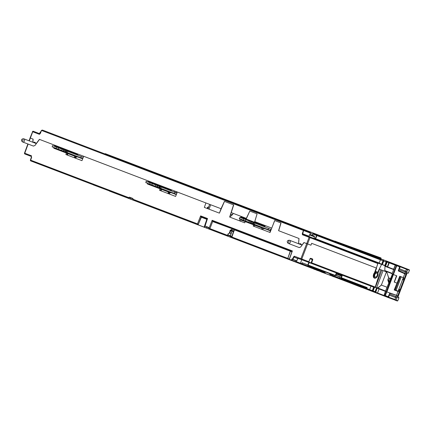 <?xml version="1.0" encoding="UTF-8"?>
<svg xmlns="http://www.w3.org/2000/svg" width="431" height="431" viewBox="0 0 431 431"><rect width="100%" height="100%" fill="white"/><g stroke="black" fill="none" stroke-linecap="round" stroke-linejoin="round"><path stroke-width="0.65" d="M381.36 259.494L380.115 259.015A0.673 0.544 110.9 0 1 380.384 259.828L379.221 263.007L379.953 263.643L303.047 234.275L302.724 233.801L303.763 229.863L310.104 232.282L42.421 130.065L41.554 130.453L303.402 230.445L302.282 233.645L302.433 234.76L377.852 263.556L376.398 268.05L311.672 243.332L310.934 245.212L311.705 243.343L376.285 268.007L374.55 272.651M313.499 233.58L325.163 238.031L313.499 233.58A0.673 0.399 110.9 0 0 312.895 234.044L41.554 130.453L40.255 133.588L41.554 130.453L42.421 130.065L310.104 232.282L303.763 229.863L302.282 233.645L303.047 234.275L302.724 233.801L309 236.199M382.394 264.575L383.342 262.053L382.394 264.569L381.634 264.284L382.997 260.825L383.617 260.356L383.698 261.105L382.997 260.825L381.634 264.284L379.221 263.007L380.384 259.828A0.673 0.544 -69.1 0 0 380.115 259.015L316.801 234.841L380.115 259.02M301.743 259.721L300.455 263.201A0.673 0.399 110.9 0 0 300.596 263.961L295.192 261.903M293.511 261.256L281.427 256.644M90.564 183.762L79.627 179.587M76.287 178.31L132.92 199.936L132.883 198.481L129.44 197.166L132.883 198.481L129.44 197.166L132.883 198.481L129.44 197.166L128.923 197.694L30.666 160.176L31.635 157.223L31.075 155.645L24.761 153.237L28.134 144.067M36.511 163.123L37.039 163.322M204.483 226.555L204.617 226.598A0.673 0.399 110.9 0 0 204.752 227.363L98.591 186.828M228.15 234.857L227.918 236.21L226.754 235.768L230.477 237.19L227.918 236.21L228.15 234.857L230.316 235.687L227.762 234.712M234.146 229.4L290.386 250.874L287.816 258.379A0.673 0.399 110.9 0 0 287.956 259.139A0.673 0.399 -69.1 0 1 287.816 258.379A0.673 0.399 110.9 0 0 287.956 259.139L291.577 260.518A0.334 0.269 -69.1 0 0 291.949 260.308L292.32 259.36L295.995 260.766L295.564 261.687L295.952 260.75L292.32 259.36L292.956 259.397L291.992 258.88L291.518 260.141L289.352 259.311L292.369 250.923L212.149 220.289L209.019 228.279L227.503 235.342L228.198 233.645L229.023 233.607L230.752 229.917L229.998 230.343L230.752 229.917L230.283 230.537L230.752 229.917L231.269 230.116L230.752 229.917L231.269 230.116L232.131 228.635L231.706 230.283L232.201 229.012L231.706 230.283L231.269 230.116L232.131 228.635L231.846 231.043L233.483 231.668L231.846 231.043A0.673 0.399 -69.1 0 1 231.706 230.283L231.269 230.116A0.673 0.544 -69.1 0 1 230.526 230.542L233.483 231.668L230.526 230.542A0.673 0.544 -69.1 0 0 231.269 230.116L231.706 230.283L231.846 231.043L230.526 230.542A0.673 0.544 -69.1 0 0 231.269 230.116L230.752 229.917L230.283 230.537L230.542 230.213M371.538 286.373L370.989 286.162L369.642 289.616L366.813 288.538L367.18 287.59L341.39 277.742L342.246 275.544L336.272 273.265L335.415 275.463A0.334 0.269 110.9 0 1 335.156 275.689L323.897 271.422L325.685 273.545L301.565 264.332L302.363 263.196L302.045 262.721L301.565 264.332L333.691 276.605L331.256 275.673L332.048 275.253L334.666 276.513M332.258 276.055L342.85 280.102L332.258 276.055M332.048 275.253L331.164 274.364L330.335 274.741L329.354 273.502L335.156 275.689L336.272 273.265L342.246 275.544L340.786 278.588L339.348 278.043L339.768 276.939L339.348 278.043L340.786 278.588L341.126 277.968A0.334 0.269 -69.1 0 0 341.39 277.742L367.174 287.59L366.619 287.736L346.616 280.069L344.795 279.568L342.85 280.102L385.864 296.523M388.029 296.641L385.325 295.618L384.673 296.07L384.15 295.176L384.673 296.07L387.189 297.029L384.77 296.108L385.325 295.618L388.234 296.727L387.189 297.029L388.288 296.754M377.556 262.727L377.852 263.556L309.986 237.643A0.673 0.539 -69.1 0 0 309.722 236.824L381.586 264.483L379.232 269.133L379.528 269.246L377.912 273.216L379.528 269.246L380.783 269.725L375.089 287.429L376.575 288L374.792 292.299L377.777 293.436L366.258 289.039L366.819 288.538L369.642 289.616L370.989 286.162L309.237 262.581L308.919 262.102L310.821 262.829L310.891 263.212L311.629 262.781L374.69 286.857L373.763 287.218L310.891 263.212M325.788 273.55L316.666 270.102L325.685 273.545L323.897 271.422L329.322 273.491M232.137 228.635A0.334 0.334 0 0 0 232.126 228.629A0.334 0.334 0 0 1 232.137 228.635A0.334 0.334 0 0 0 232.126 228.629L290.386 250.874L290.451 251.257L234.281 229.809A0.334 0.269 110.9 0 1 234.281 229.809L231.743 236.964A0.673 0.544 -69.1 0 0 231.695 237.292M234.281 229.809L231.759 228.845A0.334 0.269 -69.1 0 1 232.131 228.629L291.986 251.488L213.033 221.34L212.149 220.289L209.019 228.279L227.503 235.342L228.198 233.645L229.023 233.607L230.283 230.537L229.023 233.607L228.198 233.645L227.503 235.342L226.754 235.768L208.846 228.931L208.814 227.476L205.366 226.156L208.814 227.476L205.366 226.156L208.814 227.476L205.366 226.156L204.844 226.69L205.124 227.509L223.096 234.367L197.63 224.648A0.673 0.544 -69.1 0 0 198.373 224.222L201.142 217.154L201.509 216.938L206.912 219.002L201.509 216.938L206.912 219.002L201.509 216.938L200.63 215.888L201.142 217.154L201.509 216.938L198.373 224.222A0.673 0.544 110.9 0 1 197.63 224.648A0.673 0.544 -69.1 0 0 198.373 224.222A0.673 0.544 110.9 0 1 197.63 224.648L132.92 199.936L132.883 198.481L132.931 199.224L132.883 198.481L129.44 197.166L128.923 197.694L30.666 160.176L31.635 157.223L31.075 155.645L24.761 153.237L31.075 155.645L24.761 153.237L31.075 155.645L31.635 157.223L31.075 155.645A0.673 0.399 110.9 0 0 31.21 156.41L30.014 155.957M310.934 245.212L306.705 243.596L300.908 258.686L306.7 243.596L300.908 258.686L308.844 261.714L310.045 258.735L310.654 258.261A0.334 0.269 110.9 0 1 310.315 258.487L310.212 258.449M231.851 236.274L230.714 236.172L230.849 237.33L234.583 238.758M230.208 236.377L232.067 231.129L233.483 231.668M234.96 238.898L251.079 245.056M230.849 237.33L230.477 237.19A0.673 0.399 110.9 0 1 230.343 236.43L230.563 236.511M230.714 236.172L231.749 236.571M230.714 230.612L229.885 233.176L231.043 233.624M230.186 230.768L230.612 230.93L230.186 230.768M227.918 236.21L209.154 229.044A0.673 0.399 -69.1 0 1 209.019 228.279L227.503 235.342L226.754 235.768L208.846 228.931L208.814 227.476L208.846 228.931L209.154 229.044A0.673 0.399 -69.1 0 1 209.019 228.279L212.149 220.289L209.019 228.279A0.673 0.399 -69.1 0 0 209.154 229.044L132.92 199.936L132.926 199.224L132.92 199.936L215.214 231.361M226.076 235.509L226.754 235.768L226.076 235.509M206.95 226.765L206.621 226.97L208.97 227.875L206.616 226.975L206.95 226.765L206.244 227.934L205.124 227.509L204.844 226.69L205.124 227.509M299.103 247.539L300.649 247.038L304.011 242.567M254.549 225.192L254.123 226.399L254.549 225.192L254.123 226.399L270.048 232.481L274.719 220.575L270.048 232.481L253.186 226.043L270.048 232.481L253.186 226.043L253.622 224.842L253.186 226.043L253.622 224.842L253.186 226.043L253.622 224.842L253.186 226.043L270.048 232.481L274.719 220.575L280.888 222.929L278.577 230.693L298.947 238.472L298.554 243.725M246.187 219.045L249.808 211.061L257.091 213.846L254.554 222.24L257.091 213.846L254.78 221.609L271.772 228.096L254.883 221.647M160.995 189.171L160.472 190.642L175.611 196.423L159.54 190.281L175.611 196.423L159.54 190.281L160.068 188.816L159.54 190.281L160.068 188.816L159.54 190.281L175.611 196.423L177.335 192.032L205.932 202.953L204.337 207.392L219.401 213.14L224.486 201.39L233.554 204.854L229.648 217.057L244.711 222.805L245.18 221.615M161.135 185.847L161 186.219L161.135 185.847L161 186.219L161.135 185.847L83.684 156.275L161.135 185.847L83.684 156.275L81.965 160.661L83.684 156.275M65.889 154.519L81.965 160.661L65.889 154.519L81.965 160.661L65.889 154.519L66.417 153.053L65.889 154.519M67.484 150.085L67.349 150.457L67.484 150.085L67.349 150.457L67.484 150.085L67.349 150.457L67.484 150.085L39.517 139.407L67.484 150.085L39.517 139.407L34.889 145.554L39.517 139.407M33.3 146.039L34.889 145.554M33.031 139.094L32.794 142.241L33.031 139.094M29.297 140.905L32.718 131.767L39.399 134.316L40.255 133.588L39.399 134.316L32.718 131.767L29.297 140.905L30.342 138.065L29.297 140.905L30.342 138.065L30.062 137.958L32.589 131.714M270.048 232.481L274.719 220.575L281.028 222.983L278.679 230.73L299.012 238.499L298.597 243.714L298.979 243.978C300.202 243.375 301.07 243.704 301.581 244.975L302.045 245.029L303.936 242.54L306.705 243.596L300.908 258.686L294.351 256.181L293.506 256.898L292.568 259.101L291.992 258.88L291.518 260.141L289.352 259.311L292.369 250.923L212.149 220.289L212.666 221.556L213.033 221.34M207.052 219.411L207.526 218.522L207.052 219.411L207.526 218.522L206.912 219.002L204.359 226.507L204.617 226.598A0.673 0.399 110.9 0 0 204.752 227.363A0.673 0.399 110.9 0 1 204.617 226.598L207.526 218.522L206.912 219.002L201.509 216.938L200.63 215.888L201.142 217.154L198.373 224.222A0.673 0.544 110.9 0 1 197.63 224.648A0.673 0.399 -69.1 0 1 197.495 223.878L198.373 224.222M299.195 247.577L300.649 247.038L299.195 247.577L288.366 243.44A1.681 1.352 110.9 0 1 287.757 242.895A1.681 1.352 110.9 0 0 288.366 243.44A1.681 1.352 110.9 0 0 290.23 242.351A1.681 1.352 110.9 0 1 288.366 243.44L299.195 247.577M278.577 230.693L298.947 238.472L278.577 230.693L280.888 222.929L278.679 230.73M257.091 213.846L249.808 211.061L246.435 218.42L249.808 211.061L257.091 213.846L254.78 221.609M229.648 217.057L244.711 222.805L229.648 217.057L231.242 212.618L229.648 217.057M233.554 204.854L231.242 212.618L233.554 204.854L224.486 201.39L233.694 204.908L231.242 212.618M224.486 201.39L221.017 208.717L219.401 213.14L204.337 207.392L205.932 202.953L177.335 192.032L175.611 196.423L177.335 192.032L205.932 202.953L204.337 207.392L219.401 213.14L224.432 201.369L221.017 208.717L39.399 139.358L36.269 143.48L35.805 143.431C35.299 142.23 34.453 141.907 33.273 142.462L32.896 142.192L33.139 139.132L30.321 138.055M205.366 226.156L204.978 226.367L205.366 226.156M308.844 261.714L308.095 262.145L301.043 259.451A0.673 0.399 -69.1 0 1 300.908 258.686L294.351 256.181L300.908 258.686L294.351 256.181L293.506 256.898L292.568 259.101L291.992 258.88L291.518 260.141L289.352 259.311L292.369 250.923L212.149 220.289L292.369 250.923L291.965 251.833L291.9 251.402M206.621 226.97L206.244 227.934L206.621 226.97M201.509 216.938L201.142 217.154L201.509 216.938L200.63 215.888L201.142 217.154L206.928 219.363L201.142 217.154M272.004 227.498L274.655 220.548L280.888 222.929M30.526 160.149L31.635 157.223L30.666 160.176L30.402 160.1L128.912 197.689L30.666 160.176L30.8 160.941A0.673 0.399 -69.1 0 1 30.666 160.176L30.8 160.941L129.192 198.513L128.912 197.689L129.44 197.166L129.058 197.355L131.019 197.77L130.685 197.98L129.047 197.371L130.679 197.996L130.313 198.939M293.506 256.898L292.568 259.101L293.506 256.898L294.351 256.181L293.506 256.898L301.043 259.451A0.673 0.544 110.9 0 0 301.786 259.02L309.986 237.643L309.329 237.389M208.857 228.22L227.503 235.342L226.754 235.768M204.844 226.69L207.526 218.522L206.912 219.002L204.359 226.507L204.617 226.598L207.526 218.522L200.63 215.888L197.495 223.878L132.926 199.224L197.495 223.878L200.63 215.888L207.526 218.522L200.63 215.888L197.495 223.878A0.673 0.399 -69.1 0 0 197.63 224.648A0.673 0.399 -69.1 0 1 197.495 223.878L132.926 199.224M298.597 258.514L297.902 258.6L296.571 260.987L297.843 258.568L296.765 260.857L292.956 259.397L296.765 260.857L297.843 258.568L298.597 258.514L297.843 258.568L298.597 258.514L297.902 258.6L296.571 260.987L292.32 259.36L292.735 259.521L292.574 259.101L292.956 259.397L292.315 259.36L291.949 260.308L292.32 259.36L292.002 258.886L292.574 259.101M312.766 259.774L312.324 259.607L311.187 262.614L311.629 262.781L312.766 259.774L312.631 259.015A0.334 0.269 -69.1 0 1 312.26 259.23L312.324 259.607L310.104 258.762L308.903 261.741L308.095 262.145L303.16 260.259M375.584 292.245L377.545 292.994L377.534 293.344L375.67 292.633L375.627 291.906L373.122 290.947L374.69 286.857L373.122 290.947L372.562 291.448L372.68 290.774L375.164 291.728L376.575 287.994L377.05 288.177L375.67 292.633L372.562 291.448M372.955 286.911L372.228 286.637M335.415 275.463L308.289 265.103A0.334 0.269 110.9 0 1 307.912 265.318L309.237 262.581M307.917 265.318L323.897 271.422M232.131 228.629L290.386 250.874L290.451 251.257L291.906 251.812L290.451 251.257L287.816 258.379A0.673 0.399 110.9 0 0 287.956 259.139L232.018 237.777L287.956 259.139M289.282 259.29L289.416 259.694A0.334 0.269 -69.1 0 1 289.282 259.29L289.282 259.29A0.334 0.269 -69.1 0 0 289.416 259.694L295.187 261.897A0.334 0.269 -69.1 0 0 295.564 261.687L295.564 261.687A0.334 0.269 -69.1 0 1 295.192 261.897L295.187 261.897A0.334 0.334 0 0 0 295.623 261.714A0.334 0.334 0 0 1 295.192 261.897L291.577 260.518A0.334 0.269 -69.1 0 0 291.949 260.308L291.577 260.518L295.187 261.897L289.416 259.694L291.577 260.518L292.002 258.886M249.808 211.061L246.327 218.377L231.345 212.655M379.221 263.007L315.654 238.736L316.882 235.579L316.801 234.841L315.212 238.575L315.654 238.736A0.334 0.269 -69.1 0 0 315.794 239.14M382.89 260.076L383.622 260.356A0.673 0.399 110.9 0 0 382.997 260.825L312.895 234.044L312.378 235.315M314.91 238.806L315.212 238.575L314.032 238.122M310.352 234.539L309.49 234.927L314.522 236.845L314.134 235.983L310.719 234.679M314.522 236.845L313.919 238.424L308.887 236.506L309.49 234.927M86.399 147.58L48.369 133.055M41.495 130.41L42.421 130.065L41.43 130.388L39.911 133.825A0.673 0.399 110.9 0 0 39.399 134.316L32.718 131.767A0.673 0.399 -69.1 0 1 33.332 131.283A0.673 0.399 110.9 0 0 32.718 131.767A0.673 0.399 -69.1 0 1 33.332 131.283L39.948 133.804M288.824 241.813A1.007 0.814 110.9 0 1 287.305 241.236A1.007 0.814 110.9 0 1 288.824 241.813A1.007 0.814 110.9 0 1 287.305 241.236A1.007 0.814 110.9 0 1 288.824 241.813M301.258 244.76A1.681 1.352 110.9 0 1 301.571 244.943A1.681 1.352 -69.1 0 0 301.258 244.76A1.681 1.352 110.9 0 1 301.571 244.943A1.681 1.352 -69.1 0 0 301.258 244.76L289.567 240.293A1.681 1.352 110.9 0 1 290.23 242.351A1.681 1.352 110.9 0 0 289.567 240.293A1.681 1.352 110.9 0 0 288.754 240.293A1.681 1.352 110.9 0 1 289.567 240.293L301.258 244.76A1.681 1.352 -69.1 0 1 301.571 244.943M262.56 226.054L254.026 222.795L270.894 229.238L268.535 228.338L270.894 229.238L270.415 230.499L268.055 229.594L268.535 228.338L254.026 222.795L254.856 223.113L254.371 224.368L254.856 223.113L268.535 228.338L268.055 229.594L253.557 224.061L270.415 230.499L269.914 232.428M248.924 222.288L249.678 222.579M251.246 223.177L250.422 222.859L250.901 221.604L251.731 221.922L251.246 223.177L252.458 223.641L251.246 223.177L251.731 221.922L252.943 222.38L252.458 223.641M239.356 218.636L239.916 217.407L251.715 221.917L245.896 219.691L245.417 220.952L248.886 222.272L245.417 220.952L245.896 219.691L243.725 218.862L243.246 220.122L243.725 218.862L241.705 218.091M240.331 219.007L242.27 219.751M243.978 220.403L244.28 220.516M262.086 227.315L262.15 227.697M254.193 225.742L255.314 225.09M262.765 228.333L262.414 229.244L261.665 228.958L262.016 228.047L261.595 229.254M263.045 229.809L263.185 229.54M264.203 228.484L270.501 230.887L264.203 228.484M263.67 227.956L263.67 228.279M242.464 220.58L242.766 220.694L242.987 220.058L243.838 220.386L243.601 221.011L243.838 220.386L250.158 222.795L250.125 223.506L243.601 221.011L249.915 223.425L250.158 222.795L252.087 223.533L242.675 219.939L242.437 220.57L241.597 219.492L242.464 220.58L243.601 221.011L241.096 220.058L240.762 219.174L241.096 220.058L242.454 220.575M260.038 227.288L250.125 223.506L252.06 224.244L252.097 223.5L252.054 224.239M252.383 224.368L253.428 224.766C252.658 223.495 252.986 222.638 254.414 222.186L262.856 225.413L262.619 226.043L254.171 222.816L253.482 223.312L253.67 224.136L262.113 227.363L261.876 227.994L262.113 227.363L264.311 228.204L252.932 223.856L262.113 227.363L261.876 227.994L252.06 224.244L252.097 223.5M264.311 228.204L264.074 228.829L262.781 228.338M262.619 226.043L254.171 222.816L262.619 226.043L262.856 225.413L262.619 226.043L264.817 226.884L262.619 226.043L262.856 225.413L265.06 226.253L248.735 220.02L248.498 220.65L250.659 221.475L250.901 220.844L242.082 217.477L248.735 220.02L248.498 220.65L250.659 221.475L250.901 220.844L261.019 224.713M249.646 220.37L265.06 226.253L249.646 220.37M252.577 222.245L242.998 218.587L252.577 222.245L253.045 221.663L252.577 222.245L242.998 218.587L252.577 222.245L249.366 221.017L252.577 222.245L253.045 221.663L254.414 222.186C252.975 222.617 252.647 223.473 253.428 224.766C252.658 223.495 252.986 222.638 254.414 222.186L262.856 225.413L254.414 222.186C252.975 222.617 252.647 223.473 253.428 224.766L252.06 224.244M252.841 222.342L250.901 221.604L250.422 222.859L248.886 222.272L249.366 221.017M245.417 220.952L239.232 218.587L239.916 217.407L239.437 218.668M252.593 222.213L248.498 220.65L248.735 220.02L242.082 217.477L243.45 218L242.082 218.237L243.418 217.989L243.181 218.619L248.498 220.65L243.079 218.592M241.473 217.666L242.082 217.477M252.157 222.084L251.715 221.917L252.157 222.084M247.992 221.97L242.518 219.842L247.992 221.97M254.171 222.816L253.482 223.312L253.67 224.136L260.276 226.663M264.084 226.636L254.026 222.795M253.67 224.136L263.023 227.708L253.67 224.136M243.181 218.619L250.659 221.475M255.696 221.954L255.47 222.59M161.043 190.858L161.603 189.403L161.043 190.858M168.569 191.342L168.435 192.01M169.954 192.592L169.259 193.993L170.089 191.919M170.622 192.452L176.317 194.623M168.063 193.535L168.268 192.991M169.588 189.495L169.728 189.128M176.365 191.66L175.945 192.679L176.365 191.66M170.498 190.599L160.445 186.763L163.866 188.067L160.445 186.763L161.269 187.076L160.79 188.336L159.971 188.024L160.79 188.336L161.269 187.076L174.948 192.301L174.469 193.557L160.79 188.336L174.469 193.557L174.948 192.301L176.931 193.056M166.544 187.916L166.398 188.277L166.544 187.916M168.117 188.934L168.262 188.568L168.117 188.934M168.009 188.471L167.869 188.843M174.647 191.008L174.226 192.027L174.647 191.008M176.107 191.563L175.719 192.592M147.892 181.629L147.661 181.877L148.501 181.446L149.837 181.957L148.501 181.446L149.837 181.957L149.417 182.55L159.357 186.348L155.817 184.996L158.996 186.208L159.465 185.632L160.833 186.154C159.395 186.58 159.066 187.442 159.847 188.73L158.479 188.207L158.516 187.469L158.473 188.207L158.802 188.331M149.869 181.968L148.496 182.2L149.837 181.957L157.32 184.813L157.078 185.443L157.32 184.813L157.078 185.443L157.32 184.813L167.438 188.676L150.166 182.081L149.929 182.712L150.166 182.081L151.001 182.399L149.859 181.963M169.275 189.376L171.473 190.216L171.236 190.847L169.038 190.006L169.275 189.376L160.833 186.154L169.275 189.376L169.038 190.006L160.591 186.779L159.901 187.275L160.084 188.105L168.532 191.326L160.084 188.105L159.901 187.275L160.591 186.779L167.201 189.306M161.41 187.129L163.737 188.018M157.665 187.14L158.877 187.604L159.357 186.348L158.877 187.604L157.665 187.14L158.145 185.885L157.665 187.14L156.836 186.828L157.315 185.567L156.836 186.828L145.85 182.631L146.131 181.295L148.124 182.054L146.131 181.295M158.489 188.212L168.289 191.957L168.532 191.326L170.73 192.167L166.905 190.707L168.532 191.326L168.289 191.957L159.847 188.73C159.077 187.463 159.405 186.601 160.833 186.154L159.454 185.626L158.996 186.208L149.417 182.55M158.506 187.501L149.11 183.913L148.851 184.533L147.515 184.021L147.181 183.137L147.515 184.021L148.851 184.533L148.016 183.455L148.884 184.543L156.334 187.388L156.577 186.763L158.506 187.501M149.185 184.657L149.422 184.032L156.577 186.763L149.422 184.032L149.185 184.657L154.174 186.564L148.851 184.533L149.094 183.902L149.401 184.021M162.164 187.42L168.979 190.023M158.576 186.047L152.315 183.654L151.836 184.915L152.315 183.654L158.576 186.047M150.144 182.83L146.335 181.376L145.85 182.631L146.335 181.376L150.144 182.83L149.665 184.085L150.144 182.83L152.315 183.654M169.313 191.951L168.833 193.207L168.085 192.921L168.564 191.666M169.604 193.503L170.083 192.242M166.905 190.707L160.084 188.105M156.545 187.469L158.473 188.207M159.351 187.819L166.695 190.626M159.545 186.381L160.402 186.709L159.545 186.381M148.501 181.446L149.837 181.957L149.6 182.582L149.929 182.712L150.764 183.03L151.001 182.399L150.764 183.03L149.907 182.701M176.441 194.311L174.469 193.557L176.441 194.311M145.77 182.599L149.665 184.085M151.836 184.915L155.305 186.24L155.785 184.98M155.332 186.251L156.836 186.828M33.316 142.44A2.354 1.896 110.9 0 1 34.792 142.284A2.354 1.896 110.9 0 1 35.805 143.431A0.334 0.269 -69.1 0 0 35.951 143.593A1.681 1.352 110.9 0 1 36.145 143.889A1.681 1.352 -69.1 0 0 35.956 143.593A0.334 0.269 -69.1 0 0 36.269 143.48L39.399 139.358L221.125 208.755M168.289 191.957L169.873 192.56M156.334 187.388L154.174 186.564L154.411 185.933L154.174 186.564L155.079 186.914M147.515 184.021L148.851 184.533M156.065 184.333L155.155 183.983M170.73 192.167L170.493 192.797L169.2 192.301M147.461 181.807L146.249 181.343M162.045 186.197L161.916 186.569M160.618 186.073L159.782 185.756M157.078 185.443L150.764 183.03M149.422 184.032L150.257 184.349L150.015 184.98L149.164 184.651M23.069 140.328A1.007 0.814 110.9 0 1 21.55 139.752A1.007 0.814 110.9 0 1 23.069 140.328M22.18 139.094L22.994 138.809A1.681 1.352 110.9 0 1 23.813 138.809A1.681 1.352 110.9 0 1 24.475 140.867A1.681 1.352 110.9 0 1 22.611 141.955A1.681 1.352 110.9 0 1 22.003 141.411L21.582 140.657M35.504 143.275A1.681 1.352 110.9 0 1 35.821 143.464A1.681 1.352 -69.1 0 0 35.504 143.275L23.813 138.809M35.708 143.173L35.013 143.087A1.853 1.492 110.9 0 1 35.66 143.151A1.853 1.492 110.9 0 1 35.708 143.173M33.139 139.132L32.896 142.192A0.334 0.269 -69.1 0 0 32.901 142.284M35.261 142.564L34.308 142.817L35.261 142.564M75.646 158.247L76.341 156.841L75.646 158.247M77.009 156.701L82.671 158.867M67.43 155.112L67.985 153.651L67.43 155.112M74.822 156.264L74.401 157.773A1.007 0.814 110.9 0 1 74.471 157.175L74.822 156.264L74.471 157.175L75.22 157.46L74.471 157.175L74.822 156.264M74.401 157.773L74.471 157.175L75.22 157.46L75.565 156.55L75.22 157.46A1.007 0.814 -69.1 0 0 75.15 158.058M74.951 155.92L74.886 155.532L74.951 155.92M68.437 151.631L75.366 154.271L68.551 151.669M69.391 151.238L69.531 150.866L69.391 151.238M68.4 150.435L68.265 150.807M67.344 153.409L66.827 154.88L67.344 153.409L66.827 154.88L81.965 160.661M73.292 154.961L66.471 152.353L74.919 155.58L74.676 156.211L75.587 156.555L66.229 152.983L74.676 156.211L74.919 155.58L77.117 156.421L65.738 152.073L73.292 154.961M54.274 145.883L54.888 145.694L75.662 153.63L65.862 149.886L66.169 150.004L65.841 149.88L65.383 150.462L65.846 149.88L67.214 150.403C65.781 150.834 65.453 151.69 66.234 152.983L62.721 151.642L62.958 151.012L64.892 151.75L55.324 148.059L60.798 150.187L60.555 150.818L56.402 149.228L66.234 152.983C65.464 151.712 65.792 150.855 67.214 150.403L75.662 153.63L75.42 154.26L66.977 151.033L66.288 151.529L66.471 152.353L75.829 155.925L66.471 152.353L66.288 151.529L66.977 151.033L75.42 154.26L75.662 153.63L77.86 154.47L54.888 145.694L56.256 146.217L54.882 146.454L56.224 146.206L55.982 146.836L65.399 150.43L63.465 149.692L63.707 149.061L75.161 153.436L56.245 146.217L54.882 146.454M53.563 147.391L53.902 148.275L55.238 148.787L53.902 148.275L53.568 147.391L53.902 148.275L55.238 148.787L54.403 147.709L55.27 148.797L60.555 150.818L60.798 150.187L64.892 151.75L56.644 148.603L56.402 149.228L55.238 148.787L55.48 148.156L55.238 148.787M77.117 156.421L76.88 157.046L75.587 156.555M62.721 151.642L61.466 151.162M67.177 152.59L67.656 151.329L81.335 156.555L80.856 157.811L67.177 152.59L80.856 157.811L81.335 156.555L83.285 157.299L66.832 151.012L70.188 152.299L66.832 151.012L67.656 151.329L67.177 152.59L66.358 152.278L67.177 152.59M82.795 158.549L80.856 157.811L82.795 158.549M61.73 150.505L62.49 150.796M64.052 151.394L63.222 151.076L63.702 149.821L64.531 150.139L64.052 151.394L64.531 150.139L65.647 150.559L65.264 151.857L64.052 151.394L65.264 151.857L65.744 150.602L63.702 149.821L63.222 151.076L58.217 149.169L61.687 150.494L62.172 149.234L63.702 149.821L62.172 149.234M62.199 149.245L64.37 150.074L62.199 149.245M52.156 146.852L52.512 145.549M53.158 147.235L55.044 147.957M56.784 148.62L57.086 148.733M83.285 157.299L69.978 152.218M58.217 149.169L58.702 147.908L65.383 150.462L55.879 146.809L65.383 150.462L52.717 145.624L58.702 147.908L58.217 149.169L56.052 148.339L56.531 147.079L56.052 148.339L52.237 146.885M54.042 146.131L54.888 145.694L56.256 146.217L54.888 145.694M70.124 152.272L67.796 151.383L70.124 152.272M64.865 152.461L64.903 151.717L64.855 152.461M53.848 146.055L52.636 145.592L53.848 146.055M54.403 147.709L55.27 148.797M77.86 154.47L77.623 155.101L75.42 154.26M66.169 150.004L73.825 152.93L66.169 150.004M56.014 146.847L56.224 146.206L56.553 146.335L56.316 146.96L55.804 146.804M55.513 148.167L55.809 148.28L55.567 148.91L55.788 148.275L56.644 148.603L55.324 148.059M57.145 147.278L56.316 146.96L56.531 146.325L57.388 146.653L57.145 147.278L57.388 146.653L63.707 149.061L63.465 149.692L57.145 147.278M31.635 157.223L31.21 156.41L24.896 154.002L31.21 156.41L31.075 155.645A0.673 0.399 110.9 0 0 31.21 156.41L27.94 155.16M28.004 144.013L24.502 153.14L24.761 153.237L24.502 153.14A0.673 0.673 0 0 0 24.896 154.002A0.673 0.399 110.9 0 1 24.761 153.237L28.177 154.54M24.626 153.183L24.502 153.14A0.673 0.673 0 0 0 24.896 154.002A0.673 0.399 110.9 0 1 24.761 153.237M93.139 184.279L93.338 184.899L108.014 190.421M313.924 269.052L109.49 191.116M313.881 269.165L316.187 269.919M315.406 269.666L314.657 269.332L315.406 269.666M93.112 184.732L97.632 186.461M373.51 256.493L373.661 256.106L400.011 266.169L400.21 266.789L406.476 269.289L400.21 266.789L399.456 268.766L399.165 268.658L406.983 271.643L399.456 268.766L400.21 266.789L400.011 266.169L370.73 254.99L370.504 255.432L370.735 254.99L373.655 256.106L121.45 159.799L121.3 160.187L121.45 159.799L328.605 238.903L121.197 159.702L105.266 153.673L120.13 159.432L110.185 155.634L109.625 155.957L110.185 155.634L105.266 153.673L104.706 153.996M325.841 237.847L325.691 238.235L325.841 237.847M30.208 138.017L29.163 140.856M30.251 155.332L31.522 155.817M232.778 213.205A0.673 0.399 -69.1 0 1 232.907 213.975L230.644 216.357L229.847 216.497M209.008 209.175L210.689 204.768M209.676 204.386L207.995 208.787M232.751 214.379L230.623 216.357L232.907 213.975L232.751 214.379L230.461 214.789M207.214 208.485L207.575 207.543A0.673 0.399 110.9 0 1 208.184 207.058A0.673 0.399 110.9 0 1 208.318 207.828L208.512 207.424M208.033 208.685L207.365 207.462M243.989 218.205A0.673 0.399 -69.1 0 1 244.598 217.72M241.926 217.456L241.936 217.423A0.673 0.399 -69.1 0 0 241.996 216.949L240.988 216.561L240.568 217.655M240.39 221.157L240.886 219.869M241.796 217.477L241.996 216.949M240.67 217.698L240.924 217.035A0.673 0.399 110.9 0 0 240.988 216.561M243.585 217.332A0.673 0.399 110.9 0 0 242.976 217.822M240.089 218.916L239.377 220.769M120.13 159.432L110.185 155.634A0.506 0.404 111.7 0 0 109.738 155.769M402.667 272.791L403.863 273.238C406.401 274.186 406.751 274.235 404.908 273.389L398.481 270.506L398.75 270.614L399.095 269.714L398.75 270.614M394.677 290.16L394.791 289.874M336.67 273.658L340.323 275.086L336.67 273.658M338.211 274.337L336.606 273.75M337.074 273.933L341.147 275.457L337.101 273.938M328.627 238.914L331.493 240.191A0.506 0.501 -65.9 0 0 331.466 240.18L328.654 238.925M390.238 262.883L387.205 261.725M387.178 261.714L385.847 261.208L386.569 262.193A0.673 0.399 110.9 0 1 387.178 261.714L399.688 266.493L398.26 270.916L404.774 273.739L403.297 277.602L399.747 276.244L397.064 283.145L394.354 282.111L396.757 275.824L393.401 274.542L396.762 265.733L399.747 266.875L396.762 265.733L393.401 274.542L392.959 274.375L396.498 275.727L394.209 282.057L396.978 283.113L394.419 290.063L397.991 291.426L396.542 295.3L386.332 291.722L386.774 291.889L393.411 274.547L386.86 291.922M385.341 265.701L385.707 265.841L385.341 265.701L386.672 262.231L387.367 261.784L387.033 262.366L386.569 262.193L385.255 265.668M396.822 265.399L396.601 265.668L388.8 262.689L388.74 262.312M375.627 291.906L377.055 288.177L386.332 291.722L392.97 274.38L392.032 274.019L395.372 265.205L389.247 262.856L387.652 266.945L389.247 262.856A0.334 0.286 -69.1 0 1 389.629 262.651M387.534 271.578L392.264 273.389L384.786 270.533L385.023 265.577L381.575 264.284L387.652 266.951A0.334 0.286 -69.1 0 1 387.27 267.155L385.643 266.536L385.287 265.679L385.643 266.536L393.643 269.59M385.336 266.062L385.643 266.536L389.753 268.104M395.68 264.963A0.334 0.334 0 0 0 395.243 265.151L395.308 265.173A0.334 0.269 -69.1 0 1 395.68 264.963L395.372 265.205L396.321 265.566L395.372 265.205L393.751 269.267L387.658 266.951L393.767 269.283M384.818 265.496L386.122 262.021L383.703 261.094L383.342 262.053L383.703 261.094L383.267 260.927L381.952 264.402M377.976 262.888L376.398 268.05L377.852 263.556M375.261 272.026L376.586 268.12L376.144 267.953L376.586 268.12L375.261 272.026L376.398 268.05M379.232 269.133L377.669 272.527M376.425 277.569A3.367 1.999 -69.1 0 1 376.322 277.661A3.367 1.999 -69.1 0 1 374.555 278.157A3.367 1.999 -69.1 0 1 373.892 274.299A3.367 1.999 -69.1 0 1 376.958 271.864A3.367 1.999 -69.1 0 1 377.944 273.41A3.367 1.999 -69.1 0 1 377.96 273.545M374.431 278.097A3.367 1.999 -69.1 0 1 374.302 278.06A3.367 1.999 -69.1 0 1 373.639 274.202A3.367 1.999 -69.1 0 1 376.705 271.767A3.367 1.999 -69.1 0 1 376.829 271.826M374.334 274.466A3.028 1.799 -69.1 0 1 376.408 272.236A3.028 1.799 -69.1 0 1 377.982 273.669A3.028 1.799 -69.1 0 1 377.691 275.748A3.028 1.799 -69.1 0 1 376.522 277.494A3.028 1.799 -69.1 0 1 374.394 277.51A3.028 1.799 -69.1 0 1 374.334 274.466M374.857 274.666A2.085 1.239 110.9 0 0 375.266 277.058A2.085 1.239 110.9 0 0 377.168 275.549A2.085 1.239 110.9 0 0 376.753 273.157A2.085 1.239 110.9 0 0 374.857 274.666M376.694 287.547L383.057 270.593L386.435 271.88L381.376 285.08L380.826 285.451C379.151 287.267 377.858 288.021 376.942 287.714L376.5 287.967L376.646 287.601L385.535 290.995L377.276 287.773M387.06 287.251L381.176 285.004L387.06 287.251L381.176 285.004L380.826 285.451L381.176 285.004L387.06 287.251L381.376 285.08L386.435 271.88L386.731 271.993L379.334 269.17L384.91 271.298L384.969 270.603M375.336 287.525L381.828 270.124L383.057 270.593M375.089 287.429L380.783 269.725L381.828 270.124M358.764 286.308L339.843 278.949L358.759 286.303L358.883 285.823L358.759 286.303L361.701 287.429L358.764 286.308M342.58 279.994L388.051 297.492L388.611 297.164L389.365 295.181L395.674 297.589L389.021 295.052L389.365 295.181L388.611 297.164L388.051 297.492L361.744 287.315M331.294 275.684L361.259 287.132L361.674 286.577M344.541 280.037L366.377 288.371L366.258 289.039L360.456 286.82L361.07 285.618L360.456 286.82L340.409 279.169L340.786 278.588L343.545 279.644L346.519 280.058M386.774 291.889L385.325 295.618L384.888 295.45L386.332 291.722L386.774 291.889L385.513 291.41L384.28 295.219L385.449 291.383L392.452 274.181M334.995 275.829L334.812 276.309L335.156 275.689L329.661 273.593M334.375 276.659L334.063 276.686M330.335 274.741L331.256 275.673L325.685 273.545M336.153 273.577L341.142 275.484L341.266 275.172L336.272 273.265M333.691 276.605L334.812 276.309L339.348 278.043L338.976 278.62M344.153 280.021A0.673 0.523 -93.4 0 0 344.795 279.568L340.969 278.108M343.545 279.644L343.028 280.128M343.038 280.128L346.589 280.085L366.619 287.736L367.174 287.59L366.819 288.538L366.377 288.371L366.619 287.736L361.07 285.618M335.781 275.42L341.158 277.472L335.781 275.42M336.067 273.798L341.815 276.206L336.439 274.154L336.008 275.29L341.379 277.338L341.815 276.206M373.763 287.218L374.69 286.857M373.634 287.17L372.33 290.639A0.673 0.399 110.9 0 0 372.465 291.41L368.898 290.047A0.673 0.544 -69.1 0 0 369.642 289.616L372.68 290.774L374.043 287.235M384.14 295.51L377.545 292.994L379.059 288.948M384.7 296.081L377.534 293.344M377.788 287.692L380.083 286.243L377.782 287.692M385.287 265.679L385.023 265.577L384.786 270.533L392.264 273.389M399.785 276.325L400.404 276.551L395.265 290.015L394.607 289.751M400.404 276.551L403.314 277.569L398.109 291.194L396.089 290.354L401.25 276.847M395.265 290.015L396.089 290.354M400.124 289.61L399.3 289.416L398.551 291.378L394.591 289.799M406.476 269.289L407.694 269.784L406.476 269.289A0.506 0.404 -68.3 0 0 406.282 268.675A0.506 0.404 111.7 0 1 406.282 268.675A0.506 0.404 111.7 0 1 406.476 269.289A0.506 0.404 -68.3 0 0 406.282 268.675C408.448 269.698 407.241 268.734 407.694 269.784L406.476 269.289L405.754 271.174M342.489 244.469L360.822 250.95L360.892 250.621L380.837 257.889A0.334 0.334 109.3 0 1 381.036 258.32L362.358 251.515L362.25 251.806L362.676 251.273L378.009 256.876L342.591 244.291L342.667 243.957L339.736 242.868L380.837 257.889L339.736 242.868C331.989 240.212 336.492 241.322 334.72 241.403M365.892 252.447L366.786 252.776M325.944 238.332L326.089 237.944L329.085 239.528L373.214 255.939L373.063 256.326M342.591 244.291L360.822 250.95L360.892 250.621L361.571 250.869L362.676 251.273L362.358 251.515L377.939 257.21L378.009 256.876L377.766 257.679L377.939 257.21L379.56 257.803L379.382 258.293L379.792 257.883L379.592 257.452L381.036 258.32L380.842 258.848L381.036 258.32A0.334 0.334 0 0 0 380.837 257.889A0.334 0.334 109.3 0 1 381.036 258.32A0.334 0.334 -70.7 0 0 380.837 257.889L340.916 243.294L340.463 243.488M360.203 251.041L344.493 245.147M378.009 256.876L379.361 257.372M360.133 286.82L361.706 287.407L360.133 286.82M396.186 299.917C395.141 300.396 396.703 300.488 394.397 299.809A0.506 0.404 -69.9 0 0 394.947 299.475L396.186 299.917L396.897 298.058M397.781 295.747L397.258 297.115L389.419 294.12L389.726 294.238L390.071 293.339L397.791 295.709M336.444 273.69L337.457 274.062M398.109 291.194L403.314 277.569L403.766 277.726L403.017 279.692L403.755 280.091L405.975 274.278M403.303 277.602L404.774 273.739L405.964 274.305L398.26 270.916L399.731 266.719M403.007 279.751L403.745 277.769M397.808 295.671L396.542 295.3L397.991 291.426L398.497 291.361M399.219 289.632L399.979 289.821L399.219 289.632M394.952 289.939L394.844 290.225M389.802 293.053L388.234 296.727M392.393 274.159L385.389 291.361L384.15 295.176L384.673 296.07L384.28 295.219L384.888 295.45L384.77 296.108M376.942 287.714L377.27 287.773M392.522 274.208L385.449 291.383L385.907 291.561M396.628 265.324L396.321 265.566L396.762 265.733A0.334 0.269 -69.1 0 0 396.628 265.324A0.334 0.269 110.9 0 1 396.762 265.733L396.321 265.566L392.959 274.375M390.588 278.582L388.724 277.871L386.731 271.993M395.238 275.242L393.401 274.542M394.203 289.982L396.978 283.113L396.477 282.925M396.482 282.925L397.064 283.145L399.747 276.244M406.282 268.675L400.016 266.175L406.282 268.669C408.448 269.698 407.241 268.734 407.694 269.784L406.983 271.643M398.815 269.607L406.622 272.586L406.104 273.949M397.991 291.426L398.416 291.588M389.823 293.177L395.917 295.09M397.743 295.666L389.796 293.231L390.071 293.339L389.726 294.238M394.209 282.057L396.498 275.727M387.227 273.464L388.6 277.801L387.792 279.891L388.956 282.601L388.622 282.515L387.792 279.897L388.773 280.269L389.021 282.44L388.773 280.269L389.532 278.178M393.751 269.267L394.139 269.418L393.751 269.267M393.767 269.278L392.032 274.019M342.984 244.587L332.646 240.52A0.334 0.334 110.9 0 0 332.36 240.546A0.334 0.334 110.9 0 1 332.646 240.52A0.334 0.334 0 0 0 332.36 240.541A0.334 0.334 0 0 1 332.646 240.52L344.498 245.045M404.693 268.028L405.302 268.265M397.425 296.673L397.991 296.889L407.02 273.243L406.455 273.028L407.02 273.243M393.956 299.674L392.124 298.974M344.595 280.823L341.659 279.703L341.955 279.455M332.166 275.716C332.015 276.077 332.834 276.508 334.623 277.014L341.659 279.703L333.411 276.551L334.623 277.014L334.548 276.627M334.623 277.014L348.296 282.24L334.623 277.014M351.033 283.286L358.759 286.232L351.028 283.28M392.399 299.076L394.947 300.051L395.232 299.836M320.416 271.266C319.366 271.605 324.441 272.92 331.514 275.829L348.291 282.235L331.644 275.63M341.169 275.409L340.716 275.237M338.459 274.736L338.405 274.428M398.68 297.368L397.355 296.862L398.713 297.379L398.907 297.816L396.617 296.943M406.918 268.928L404.267 267.866L406.681 268.788L406.681 269.149M396.019 300.138L397.765 300.806C397.635 301.129 396.698 300.881 394.952 300.051L395.281 299.82M406.525 272.839L408.319 273.162L406.034 272.29M337.085 277.957L325.459 273.518L337.085 277.957M336.751 273.448L336.633 273.755M132.92 199.936L197.63 224.648M209.154 229.044A0.673 0.544 110.9 0 0 209.897 228.619A0.673 0.544 110.9 0 1 209.154 229.044A0.673 0.544 110.9 0 0 209.897 228.619L212.666 221.556L232.228 228.769M231.846 231.043L230.526 230.542L231.846 231.043L230.526 230.542L231.846 231.043L231.706 230.283L233.704 231.048M291.906 251.812L290.451 251.257L290.386 250.874L290.451 251.257L234.416 229.858L231.878 237.018A0.673 0.399 110.9 0 0 232.018 237.777A0.673 0.399 110.9 0 1 231.878 237.018L289.33 258.956M289.282 259.284L291.965 251.833M289.276 259.317A0.334 0.269 110.9 0 0 289.416 259.694A0.334 0.334 0 0 1 289.223 259.268L291.986 251.591M292.369 250.923L289.352 259.311L295.564 261.687L291.949 260.308M303.763 229.863L302.724 233.801M306.705 243.596L309.108 237.309L302.433 234.76L302.282 233.645M309.108 237.309A0.673 0.399 -69.1 0 1 309.722 236.824L309.986 237.643M302.433 234.76L303.047 234.275L309.722 236.824M41.489 130.426L40.255 133.588M120.028 159.702L120.163 159.357L121.197 159.702L121.052 160.09M406.088 273.987L404.908 273.389L405.393 272.117M403.863 273.238L401.961 272.521M400.755 271.999L402.861 272.796C404.768 273.507 405.027 273.54 403.642 272.904L398.459 270.566M230.202 235.999L228.231 235.245M294.351 256.181L294.486 256.946M292.956 259.397L293.942 257.081L297.843 258.568M310.654 258.261L312.631 259.015M311.187 262.614A0.334 0.269 109.2 0 1 310.821 262.829M308.919 262.102L307.847 264.936L302.045 262.721M295.424 261.903A0.673 0.544 -69.1 0 0 295.898 261.461L325.06 272.597M295.736 261.401L296.151 260.825M309.867 234.539L310.379 233.085A0.673 0.544 -69.1 0 0 310.104 232.282M40.654 132.269L40.191 132.091L40.654 132.269L40.191 132.091L39.587 133.669M301.463 244.657A1.853 1.492 -69.1 0 0 301.414 244.636A1.853 1.492 -69.1 0 1 301.463 244.657A1.853 1.492 -69.1 0 0 301.414 244.636A1.853 1.492 -69.1 0 0 300.768 244.576A1.853 1.492 -69.1 0 1 301.414 244.636A1.853 1.492 -69.1 0 0 300.768 244.576M208.318 207.828L207.575 207.543M240.924 217.035L241.834 217.386M110.331 156A0.506 0.302 110.9 0 0 110.185 155.634A0.506 0.302 110.9 0 1 110.331 156M341.255 275.193L336.74 273.469M342.839 244.528L370.735 254.99L342.839 244.528M373.208 255.955L373.65 256.127M385.707 265.841L387.033 262.366M387.27 267.155L388.8 262.689L387.421 262.161M381.586 264.483L378.062 263.142M385.449 291.383L384.22 295.17M346.616 280.069L341.126 277.968M335.55 275.113L336.439 274.154L335.991 273.987M341.735 275.964L341.341 277.327M360.892 250.621L342.667 243.957M374.415 255.556L365.337 252.237M379.722 258.072L379.609 258.379L379.722 258.072M362.358 251.515L361.162 251.079L361.059 251.365L360.822 250.95L360.72 251.235L361.162 251.079A0.334 0.312 110.3 0 1 361.571 250.869A0.334 0.312 110.3 0 0 361.162 251.079L362.358 251.515M394.392 299.804L388.051 297.492L394.397 299.809M395.669 297.589L394.947 299.475L388.611 297.164M396.03 296.647L396.515 295.375M392.151 273.696L385.034 270.98M394.225 267.893L395.302 265.178M407.721 269.547L409.45 270.205L407.721 269.547M406.837 268.847L405.851 268.475M133.039 198.88L130.685 197.98M234.157 229.755L233.963 229.33L234.416 229.858L231.878 237.018L287.816 258.379L231.878 237.018A0.673 0.399 110.9 0 0 232.018 237.777A0.673 0.673 0 0 1 231.619 236.921L231.878 237.018L234.345 229.475L234.416 229.858L290.451 251.257M231.743 236.964L231.619 236.921A0.673 0.673 0 0 0 232.018 237.777A0.673 0.673 0 0 1 231.619 236.921L234.157 229.766M39.399 134.316L39.911 133.825M404.898 271.929L405.259 270.986M395.173 297.395L395.534 296.453M231.943 231.086L230.084 236.333A0.673 0.673 0 0 0 230.477 237.19M206.912 219.002L204.359 226.507A0.673 0.673 0 0 0 204.752 227.363A0.673 0.673 0 0 1 204.359 226.507A0.673 0.673 0 0 0 204.752 227.363M310.325 258.481L310.104 258.762M295.607 261.709L296 260.76L295.607 261.709M40.191 132.091L41.047 131.703M287.342 242.141L287.757 242.895L287.342 242.141M287.935 240.579L288.754 240.293L287.935 240.579M264.817 226.884L265.06 226.253L264.817 226.884M242.987 220.058L242.745 220.688M33.483 146.109L22.611 141.955M35.951 143.593L36.274 143.717M31.371 157.153L30.402 160.1A0.673 0.673 0 0 0 30.8 160.941A0.673 0.673 0 0 1 30.402 160.1M30.089 137.968L29.044 140.808L30.089 137.968M27.88 143.97L24.502 153.14L27.88 143.97M33.332 131.283A0.673 0.673 0 0 0 32.465 131.671M106.069 155.079L106.931 154.697M385.707 273.777L386.435 271.88M377.712 272.597L379.291 269.159L377.712 272.597M316.683 270.237L318.757 270.9M335.162 241.204L334.758 241.322M340.614 243.547L341.034 243.343L339.736 242.868M400.108 289.643L403.772 280.058M399.963 289.864L397.797 295.698M388.293 296.754L389.861 293.08M394.484 290.085L397.037 283.135M399.806 276.271L397.123 283.172M399.828 266.848L398.319 270.943M399.688 266.493L399.849 266.773M396.811 265.744L397.118 265.512M395.243 265.151L393.627 269.219M374.771 255.858L374.302 255.524M405.846 268.47L409.256 269.774L409.45 270.205L408.319 273.162M393.939 299.664L392.366 299.066M393.39 299.459L395.351 299.868M398.907 297.816L397.765 300.806M233.958 229.33L234.345 229.475M406.007 272.354L406.368 271.406M396.283 297.821L396.644 296.878"/></g></svg>
